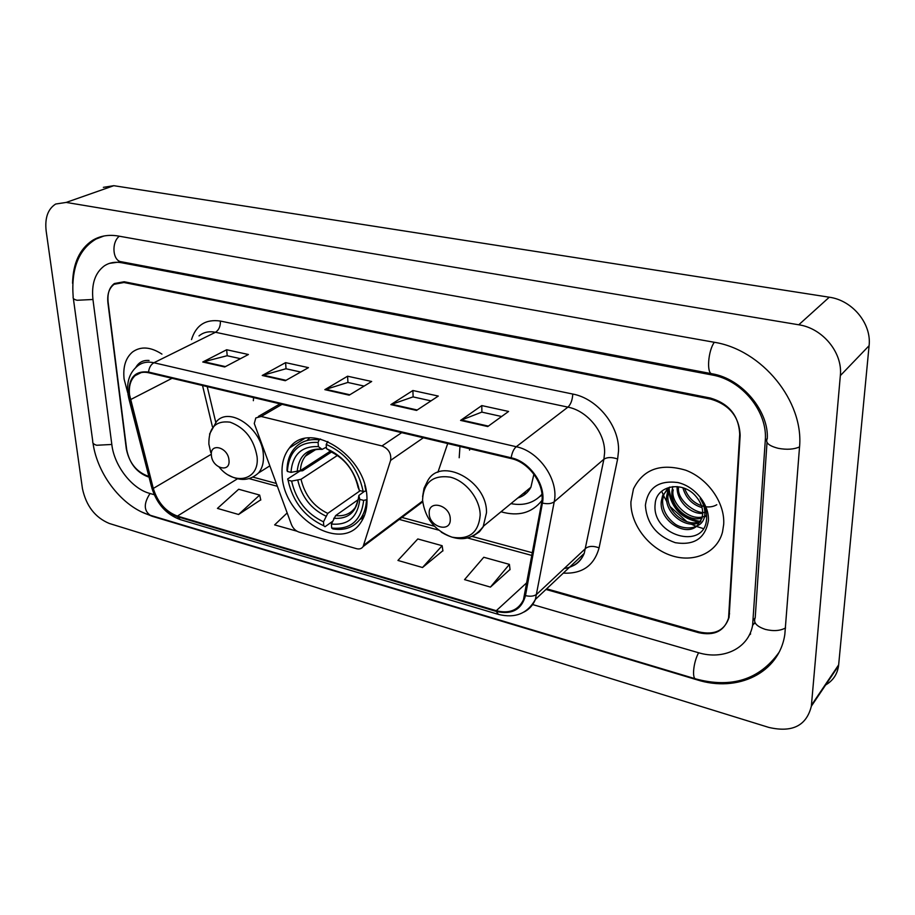 <?xml version="1.0" encoding="UTF-8"?>
<svg xmlns="http://www.w3.org/2000/svg" width="915" height="915" viewBox="0 0 915 915"><rect width="100%" height="100%" fill="white"/><g stroke="black" fill="none" stroke-linecap="round" stroke-linejoin="round"><path stroke-width="1.37" d="M254.267 423.496L291.405 524.467C293.017 528.367 295.568 530.917 299.045 532.107L356.473 548.668C359.412 549.423 361.631 548.714 363.118 546.564L390.602 460.394C391.506 453.566 388.635 448.739 381.967 445.948L261.198 416.474L255.823 417.926L254.267 423.496M459.971 446.451L459.193 457.74M501.008 511.771C518.37 516.746 532.027 512.96 541.977 500.425M282.14 475.377C283.639 518.439 342.382 553.884 361.402 521.573C365.543 515.122 367.395 507.265 366.961 497.989C366.469 455.384 309.224 419.47 289.46 447.927C283.787 455.11 281.351 464.26 282.14 475.377M253.592 397.59L253.352 400.69M437.896 472.312L447.709 443.546M661.728 491.172L663.284 495.049M663.501 495.553L666.978 502.026M670.135 506.601L686.948 521.756M691.077 524.066L695.915 526.239M697.058 525.919L701.988 518.199L702.697 513.933C702.869 507.585 700.581 501.695 695.835 496.262C682.247 480.02 655.975 485.716 655.163 504.016C651.217 535.515 703.807 550.521 706.483 520.063L706.609 518.508C706.86 511.588 704.733 504.931 700.215 498.538C704.047 504.577 705.511 510.456 704.607 516.174C703.715 520.932 701.199 524.192 697.058 525.919L696.441 526.422L703.292 528.573M546.644 588.814L699.254 631.979C714.809 635.307 724.749 630.435 729.095 617.362L740.155 435.357C739.286 416.805 729.507 404.739 710.841 399.157L123.948 282.506L114.135 284.291C109.102 288.111 107.032 294.321 107.936 302.934L126.304 448.796C129.049 462.407 136.038 471.431 147.269 475.869L148.836 476.303M532.633 604.563L698.225 652.647C723.308 660.39 748.47 648.461 752.599 625.391L765.272 440.618C767.948 411.841 741.962 379.908 712.053 374.967L121.569 262.742C115.118 261.576 109.423 262.582 104.504 265.75C95.114 272.647 91.283 283.993 92.987 299.8L111.87 444.85C114.295 465.827 131.863 488.576 149.374 493.299L154.212 494.706M840.336 375.63C842.921 352.847 822.722 328.233 798.761 324.791L66.2 202.421L55.666 204.034C47.855 209.02 44.686 218.044 46.173 231.106L82.453 488.679C86.17 505.915 95.103 517.501 109.251 523.449L768.852 727.425C792.299 732.835 806.458 725.755 811.342 706.22L840.336 375.63L869.09 345.71C871.743 323.738 852.414 300.28 829.276 297.215L113.815 185.688L103.361 187.346M825.65 684.946C833.005 680.68 837.305 674.286 838.563 665.765L869.09 345.71M141.962 512.091L152.142 516.266L696.875 679.776C737.501 692.838 779.306 673.131 784.841 634.312L799.47 447.778C804.376 401.433 761.886 349.438 713.677 342.176L118.344 236.036C108.611 234.389 99.987 235.853 92.472 240.416C79.639 249.006 73.017 263.291 72.571 283.284M749.236 635.17L750.643 633.912M754.715 623.424L753.857 623.824M124.108 379.084L127.7 392.718L124.108 379.084C122.816 366.926 125.63 357.891 132.549 351.978C125.63 357.891 122.816 366.926 124.108 379.084M630.927 501.843C630.263 523.769 648.014 547.662 670.752 555.382C693.456 563.32 717.166 553.129 722.53 531.947L723.696 524.306C725.046 502.815 707.981 478.534 685.69 470.196C660.676 462.887 643.268 469.109 633.477 488.873L630.927 501.843C630.263 523.769 648.014 547.662 670.752 555.382C693.456 563.32 717.166 553.129 722.53 531.947L723.696 524.306C725.046 502.815 707.981 478.534 685.69 470.196C660.676 462.887 643.268 469.109 633.477 488.873L630.927 501.843M129.564 394.845C128.66 386.359 130.525 379.942 135.157 375.596C138.794 372.508 143.278 371.559 148.619 372.748L511.188 458.575C529.545 462.361 545.409 485.35 541.646 502.747L523.46 599.783C518.313 610.294 509.243 613.931 496.273 610.705L177.396 516.083C165.695 511.657 157.655 502.438 153.285 488.438L129.564 394.845M129.015 394.708L152.771 488.393C157.243 502.747 165.478 512.183 177.476 516.723L496.285 611.414C511.84 614.971 521.584 609.71 525.485 595.619L542.412 503.067C546.278 485.247 530.002 461.663 511.176 457.786L148.539 372.05C134.745 370.518 128.237 378.078 129.015 394.708M487.752 426.55L508.591 411.453L481.782 405.585L460.588 420.397L487.752 426.55M501.614 416.508L481.793 412.116L460.588 420.397M481.896 412.15L481.782 405.585M416.565 410.423L438.285 396.069L412.882 390.511L390.865 404.613L416.565 410.423M431.011 400.873L413.02 396.893L390.865 404.613M413.134 396.916L412.882 390.511M224.713 366.972L248.411 354.505L226.657 349.747L202.764 362.008L224.713 366.972M240.462 358.68L227.092 355.729L202.764 362.008M227.217 355.752L226.657 349.747M285.32 380.709L308.469 367.647L285.583 362.637L262.228 375.47L285.32 380.709M300.703 372.028L285.926 368.756L262.228 375.47M286.052 368.779L285.583 362.637M349.187 395.166L371.673 381.486L347.586 376.214L324.836 389.653L349.187 395.166M364.136 386.073L347.826 382.459L324.836 389.653M347.94 382.481L347.586 376.214M161.944 354.116C150.598 346.785 140.796 346.076 132.549 351.978C140.796 346.076 150.598 346.785 161.944 354.116M545.958 589.454L698.74 632.711C714.272 636.039 724.211 631.178 728.557 618.117L739.697 434.259C738.817 415.696 729.049 403.629 710.383 398.048L124.177 281.751L114.364 283.536C109.32 287.356 107.249 293.578 108.142 302.202L126.693 449.62C129.45 463.219 136.438 472.243 147.67 476.681L149.031 477.07M490.44 587.098L509.403 564.372L483.772 557.258L464.546 579.63L490.44 587.098L510.021 569.462M287.127 512.983L274.637 524.89L296.94 531.192M238.563 514.482L259.666 495.072L238.678 489.25L217.438 508.397L238.563 514.482L260.741 499.819M422.513 567.517L442.139 545.706L417.8 538.958L397.945 560.438L422.513 567.517L442.883 550.704M259.666 495.072L260.786 500.036M442.139 545.706L442.917 550.933M509.403 564.372L510.055 569.69M149.065 360.453C143.106 360.018 138.68 362.374 135.775 367.498M367.029 499.624L363.655 500.391C361.253 520.692 350.594 529.911 331.676 528.035L331.413 524.043C348.135 525.507 357.616 517.284 359.847 499.373L358.794 495.507L364.502 491.298M358.325 499.579L335.645 515.591L331.413 524.043M332.454 521.447L325.019 526.72L323.773 525.805C304.752 516.929 292.846 501.706 288.031 480.135L291.622 481.096C296.014 500.242 306.639 513.818 323.498 521.825L327.742 513.395L360.213 490.692M337.475 455.418L301.024 479.288L291.622 481.096M288.031 480.135L287.653 478.957L300.04 470.951L302.579 470.779L331.505 452.021M360.053 519.343L363.472 517.879M327.844 441.488L326.197 444.438C346.076 453.222 358.406 468.892 363.163 491.469L365.966 491.103L364.799 485.27M331.676 528.035L332.923 528.95C345.149 530.826 354.551 527.109 361.151 517.799C364.364 512.857 366.126 506.944 366.446 500.036M363.163 491.469L359.343 490.451C354.986 470.504 344.017 456.562 326.472 448.625L326.197 444.438M359.847 499.373L363.655 500.391M323.498 521.825L323.773 525.805M326.472 448.625L337.395 455.361M358.085 487.203L359.343 490.451M309.613 437.942L306.971 440.55M319.152 439.863C308.515 438.64 300.109 441.693 293.921 449.025C289.449 454.663 287.127 461.743 286.978 470.264L287.356 471.431C288.9 451.209 299.148 441.545 318.1 442.425L319.152 439.863L320.513 439.006M318.1 442.425L318.386 446.6C301.641 445.937 292.503 454.538 290.959 472.38L287.356 471.431M326.369 447.161L322.126 449.379L318.386 446.6M290.959 472.38L300.383 470.584L330.041 451.392M228.979 460.154C228.121 447.058 209.627 442.265 211.411 455.487C212.269 468.389 230.603 473.398 228.979 460.154M450.26 519.045C450.329 504.966 428.151 499.213 429.215 513.452C429.158 527.303 451.118 533.296 450.26 519.045M517.776 498.012C523.597 496.239 527.978 492.647 530.917 487.226L533.903 474.187M469.647 448.739L469.555 450.134M522.877 493.826L526.674 492.888M539.427 496.879L542 494.649M510.936 503.627C523.735 506.064 534.074 502.941 541.954 494.249M519.709 497.348L518.633 497.314M702.034 507.608C692.22 504.68 685.827 498.057 682.865 487.741M716.8 504.737C713.506 506.693 709.582 507.345 705.019 506.693M704.607 506.613C694.943 504.302 688.286 498.218 684.626 488.37M702.709 513.452C689.761 514.184 676.162 500.162 677.157 486.574M706.128 511.943C698.58 515.717 677.146 501.386 678.461 487.947M706.609 515.774L704.424 517.089M702.034 518.016C688.755 522.659 670.135 506.807 671.953 491.115L672.822 486.574M706.574 515.305C690.653 524.341 669.62 502.163 673.268 489.834M700.467 521.79C687.92 530.506 664.473 513.967 666.646 496.239L667.893 490.612L669.7 487.112M700.924 520.921C687.954 528.584 665.937 512.137 667.984 494.946L669.242 489.319L667.893 490.612M696.441 526.422C684.397 536.773 658.994 520.029 661.282 501.443L662.517 495.781L669.46 487.169M698.763 524.215C694.176 529.774 680.234 528.801 673.852 523.071C666.097 516.723 662.346 509.072 662.62 500.139L663.878 494.477L667.55 488.61M645.395 505.343C646.733 523.677 656.707 536.121 675.316 542.698C694.313 545.66 705.339 538.306 708.404 520.601C709.388 504.359 694.84 486.3 677.786 482.525C658.64 480.135 647.843 487.741 645.395 505.343M699.964 521.378C682.407 518.233 672.136 507.631 669.139 489.582M669.139 489.422L669.094 488.095M698.419 521.962C681.847 518.645 671.907 508.454 668.579 491.378M668.476 490.051L668.453 489.331M363.758 545.168L422.604 501.043M390.602 460.394L423.336 437.782M381.967 445.948L401.708 432.658M261.198 416.474L282.06 404.339M714.306 342.29C708.038 350.834 706.414 373.778 712.007 373.766C742.683 378.81 769.012 411.887 767.273 438.628C765.134 442.666 768.817 445.902 778.322 448.339C786.877 449.894 793.946 449.425 799.538 446.909M785.55 627.942C780.232 630.858 773.541 631.361 765.478 629.429C756.545 626.466 753.114 622.589 755.207 617.819L767.01 442.471M778.837 652.647C759.267 679.696 731.577 688.457 695.766 678.919C691.717 678.564 693.559 661.602 698.637 652.761M695.594 678.861L150.232 515.259C143.712 510.593 143.655 503.33 150.049 493.494M73.36 298.45L92.758 441.293C92.369 443.043 93.696 444.37 96.716 445.262L111.813 444.461M96.086 239.021C78.701 249.338 71.061 268.678 73.177 297.032C72.72 298.473 74.058 299.548 77.18 300.269L92.953 299.479M119.339 236.207C111.173 242.372 112.659 260.947 121.283 261.747L712.007 373.766M829.276 297.215L798.761 324.791M838.666 664.839L811.433 705.259M113.815 185.688L66.2 202.421M767.273 438.571L765.272 440.618M713.162 374.006L712.053 374.967M755.207 617.762L753.285 620.164M123.136 262.102L121.569 262.742M191.51 339.591C196.073 325.088 205.703 318.923 220.401 321.062L572.767 394.045C572.435 399.992 570.823 404.35 567.929 407.129L215.483 332.271C209.02 330.99 203.53 332.202 199.013 335.908M572.767 394.045C597.415 398.528 619.684 426.207 618.517 451.095L617.625 459.01L599.085 547.856C594.178 565.596 582.237 574.025 563.285 573.122M542.412 503.067C547.559 504.199 551.493 503.765 554.227 501.775L603.9 459.227L604.586 452.879C605.421 432.955 587.659 410.835 567.929 407.129L516.254 446.726C539.198 451.324 559.042 480.089 554.227 501.775L535.401 599.405C533.09 605.067 529.327 609.264 524.123 611.975M127.928 393.827L128.786 398.368L129.953 399.626M151.799 487.844C156.842 503.936 166.358 514.539 180.335 519.629L177.476 516.723M496.285 611.414L498.389 614.388C515.225 618.574 527.566 613.576 535.401 599.405L584.239 553.392L603.9 459.227C607.228 457.077 611.803 457.008 617.625 459.01M525.485 595.619C530.437 596.752 534.257 596.248 536.922 594.098L585.794 548.257C589.054 545.923 593.492 545.786 599.085 547.856M129.004 399.203L151.547 486.849L152.771 488.393M511.176 457.786C512.011 452.662 513.704 448.968 516.254 446.726L153.892 362.752C150.895 364.502 149.111 367.601 148.539 372.05M127.768 392.478C126.796 381.12 129.953 372.371 137.239 366.263C141.756 362.489 147.304 361.322 153.892 362.752L215.483 332.271C218.902 330.052 220.538 326.312 220.401 321.062M729.072 614.445L729.598 613.805M564.223 568.49C573.728 567.06 580.396 562.016 584.239 553.392C579.87 563.892 572.47 566.202 570.034 566.774M496.273 610.705L527.097 582.443M130.479 399.649L172.054 378.295M153.285 488.438L211.159 454.355M202.535 385.512L212.406 426.676M177.396 516.083L237.454 478.797M249.132 478.625L277.176 486.242M399.272 519.423L438.422 530.06M467.679 538.009L532.027 555.497M349.85 394.765L325.649 389.287M286.006 380.32L263.062 375.127M225.41 366.606L203.622 361.677M417.206 410L391.643 404.224M488.37 426.104L461.343 419.996M335.645 515.591C344.166 516.529 350.754 513.773 355.409 507.31L358.348 499.453M301.024 479.288C304.832 495.209 313.742 506.578 327.742 513.395M358.165 487.672C354.219 470.321 344.623 458.106 329.377 451.038M333.723 518.279C348.272 519.32 356.587 512.08 358.669 496.559M297.821 480.318C301.778 497.051 311.111 508.969 325.82 516.071M321.314 449.013C306.765 448.602 298.713 456.128 297.169 471.602M312.976 450.42L305.381 456.162C302.362 460.039 300.692 464.843 300.383 470.584M219.234 467.233C234.778 486.38 259.826 480.032 257.069 456.699C253.97 439.211 244.98 427.705 230.077 422.17C215.7 420.408 208.631 427.717 208.872 444.095L210.77 452.582M269.628 465.975L258.545 472.929C262.308 468.366 263.909 462.292 263.36 454.732C262.182 428.735 229.585 405.986 216.523 421.529L209.558 434.087M480.192 515.042C480.02 498.847 465.769 480.867 450.18 477.127C432.818 474.794 423.599 482.411 422.547 499.967C424.949 518.256 434.728 530.643 451.896 537.151C469.155 540.067 478.591 532.702 480.192 515.042M473.547 535.778L479.369 531.821L483.12 526.96L486.494 512.743C487.398 480.695 440.584 456.07 427.625 480.924L424.045 488.267L422.604 496.662M539.667 496.662L542.035 495.164M304.283 438.697L289.46 447.927M363.118 546.564L422.673 501.855M258.419 416.405L280.036 403.858M109.48 263.36L121.283 261.747M150.232 515.259C122.782 507.379 97.379 474.965 92.987 443.009M838.563 665.765L811.342 706.22M103.955 235.99L92.472 240.416M754.932 622.463L752.599 625.391M135.157 375.596L141.253 372.554M180.335 519.629L498.229 614.342M253.043 477.15L276.113 483.394M401.914 517.433L434.236 526.182M472.174 536.453L532.519 552.786M207.225 386.622L215.746 422.272M364.536 515.351L361.151 517.799M315.538 449.688L305.381 456.162C309.053 451.129 314.646 448.876 322.126 449.379M228.556 475.114C240.016 481.496 250.012 480.764 258.545 472.929M530.917 487.226L483.623 526.034C472.849 540.49 458.747 542.538 441.293 532.198M539.861 496.479L542.035 495.095M663.878 494.477L662.517 495.781"/></g></svg>
